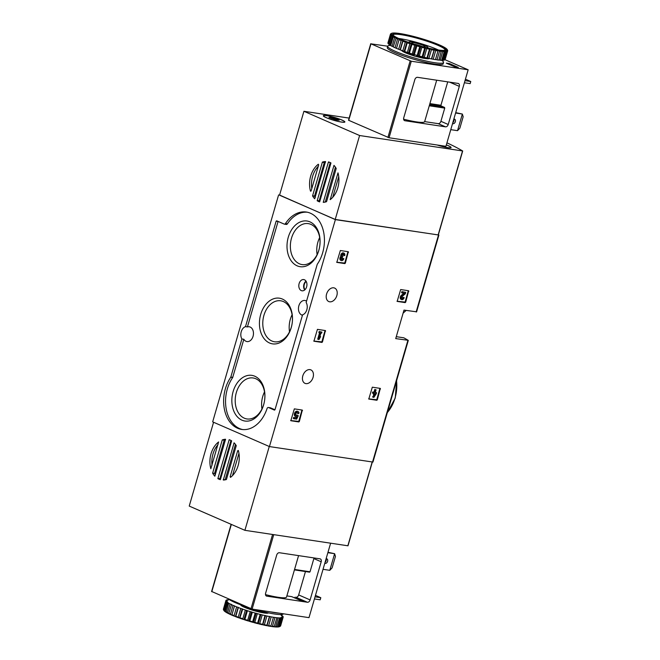 <?xml version="1.0" encoding="UTF-8"?>
<svg xmlns="http://www.w3.org/2000/svg" width="660" height="660" viewBox="0 0 660 660"><rect width="100%" height="100%" fill="white"/><g stroke="black" fill="none" stroke-linecap="round" stroke-linejoin="round"><path stroke-width="0.99" d="M405.702 302.148L405.157 302.618L397.163 301.405L400.678 289.55L408.68 290.763L405.702 302.148L397.007 301.232M345.361 263.125L344.817 263.596L336.814 262.383L340.337 250.528L348.34 251.74L345.361 263.125L336.658 262.21M416.452 311.8L403.994 310.101L395.719 338.605L408.177 340.304A128.906 16.929 16.2 0 0 403.788 337.804L396.272 336.674M279.584 195.055L335.379 219.623L438.768 235.001A128.906 16.929 16.2 0 0 438.356 234.762M335.379 219.623L269.445 446.572L372.95 462.074L408.292 340.42M329.678 301.81A7.343 5.09 113.5 0 0 336.633 296.224A7.343 5.09 113.5 0 0 334.645 288.082A7.343 5.09 113.5 0 0 327.038 292.784A7.343 5.09 113.5 0 0 328.779 301.554A7.343 5.09 113.5 0 0 329.678 301.81M305.91 383.617A7.343 5.09 113.5 0 0 312.865 378.031A7.343 5.09 113.5 0 0 310.876 369.889A7.343 5.09 113.5 0 0 303.27 374.591A7.343 5.09 113.5 0 0 305.011 383.361A7.343 5.09 113.5 0 0 305.91 383.617M299.359 421.468L298.815 421.938L290.812 420.725L294.335 408.87L302.329 410.083L299.359 421.468L290.656 420.552M322.459 341.954L321.915 342.424L313.912 341.212L317.435 329.356L325.438 330.569L322.459 341.954L313.756 341.038M377.33 399.795L376.794 400.265L368.791 399.044L372.314 387.189L380.308 388.402L377.33 399.795L368.635 398.879M278.611 194.906L212.668 421.864L269.445 446.572M317.204 264.429L306.149 302.503A7.483 5.305 -81.4 0 1 306.826 309.746A7.483 5.305 -81.4 0 1 302.56 314.845L274.989 409.745L274.469 410.116L268.579 407.55A1.666 1.18 98.6 0 0 268.364 407.492A1.666 1.18 98.6 0 0 267.044 408.581A31.878 22.588 98.6 0 1 241.7 429.445A31.878 22.588 98.6 0 1 224.466 409.604A31.878 22.588 98.6 0 1 230.752 377.256L241.907 338.976A7.483 5.305 -81.4 0 1 245.495 326.642L276.136 221.183L276.655 220.811L284.179 224.087A1.666 1.18 98.6 0 0 284.386 224.144A1.666 1.18 98.6 0 0 285.475 223.55A31.878 22.588 98.6 0 1 306.347 212.041A31.878 22.588 98.6 0 1 323.59 231.883A31.878 22.588 98.6 0 1 317.303 264.223L317.204 264.429M302.445 315.241A7.483 5.305 98.6 0 1 298.6 306.916A7.483 5.305 98.6 0 1 304.928 300.49A7.483 5.305 98.6 0 1 306.545 301.125M245.495 326.642L247.426 326.931A7.483 5.305 98.6 0 1 249.224 326.774A7.483 5.305 98.6 0 1 253.052 336.328A7.483 5.305 98.6 0 1 246.997 341.575A7.483 5.305 98.6 0 1 243.845 339.273L241.907 338.976M270.08 407.781A1.666 1.18 98.6 0 1 270.303 407.781A1.666 1.18 98.6 0 1 270.517 407.847L268.579 407.55M274.972 409.786L270.517 407.847M286.11 224.375A1.666 1.18 98.6 0 0 286.325 224.441A1.666 1.18 98.6 0 0 287.413 223.839A31.878 22.588 98.6 0 1 307.312 212.215M247.426 326.931L278.083 221.43M242.674 429.561A31.878 22.588 98.6 0 1 226.273 409.249A31.878 22.588 98.6 0 1 232.683 377.545L243.845 339.273M306.636 286.82A5.684 4.026 -81.4 0 0 303.864 279.592A5.684 4.026 -81.4 0 0 298.897 284.584A5.684 4.026 -81.4 0 0 302.173 290.821A5.684 4.026 -81.4 0 0 306.636 286.82M263.637 404.852A23.092 16.36 -81.4 0 0 246.287 375.845A23.092 16.36 -81.4 0 0 235.224 413.927A23.092 16.36 -81.4 0 0 263.637 404.852M318.796 250.495A23.092 16.36 -81.4 0 0 301.447 221.496A23.092 16.36 -81.4 0 0 290.384 259.578A23.092 16.36 -81.4 0 0 318.796 250.495M291.217 327.673A23.092 16.36 -81.4 0 0 273.867 298.675A23.092 16.36 -81.4 0 0 262.804 336.748A23.092 16.36 -81.4 0 0 291.217 327.673M292.099 314.729A20.724 14.685 -81.4 0 0 289.534 331.807M291.308 327.245A20.724 14.685 -81.4 0 0 280.698 300.795A20.724 14.685 -81.4 0 0 263.101 319.093A20.724 14.685 -81.4 0 0 274.535 341.773A20.724 14.685 -81.4 0 0 291.308 327.245M319.679 237.55A20.724 14.685 -81.4 0 0 317.113 254.628M318.887 250.066A20.724 14.685 -81.4 0 0 308.278 223.616A20.724 14.685 -81.4 0 0 290.68 241.923A20.724 14.685 -81.4 0 0 302.115 264.594A20.724 14.685 -81.4 0 0 318.887 250.066M264.52 391.908A20.724 14.685 -81.4 0 0 261.954 408.986M263.728 404.415A20.724 14.685 -81.4 0 0 253.118 377.965A20.724 14.685 -81.4 0 0 235.521 396.272A20.724 14.685 -81.4 0 0 246.955 418.951A20.724 14.685 -81.4 0 0 263.728 404.415M301.942 410.017L298.807 421.228M296.645 419.133L298.279 415.75L297.445 415.247A1.584 1.097 -66.5 0 1 296.332 415.528A1.584 1.097 -66.5 0 1 295.952 413.638A1.584 1.097 -66.5 0 1 297.594 412.624A1.584 1.097 -66.5 0 1 298.147 413.704L299.029 413.152A2.764 1.914 -66.5 0 0 298.064 411.543A2.764 1.914 -66.5 0 0 295.201 413.308A2.764 1.914 -66.5 0 0 295.853 416.608A2.764 1.914 -66.5 0 0 297.008 416.617L296.34 417.986L294.195 417.664L293.882 418.712L296.645 419.133M297.289 412.566A1.584 1.097 -66.5 0 1 297.594 413.465L298.147 413.704M296.893 415.008A1.584 1.097 -66.5 0 1 296.076 415.346M295.597 416.46A2.764 1.914 -66.5 0 1 295.309 416.369A2.764 1.914 -66.5 0 1 294.649 413.069A2.764 1.914 -66.5 0 1 297.512 411.304A2.764 1.914 -66.5 0 1 297.775 411.452M293.882 418.712L293.337 418.473L293.642 417.425L295.796 417.747L296.29 416.724M295.796 417.747L296.34 417.986M293.642 417.425L294.195 417.664M347.944 251.674L344.809 262.886M343.076 258.497L343.852 258.621L343.076 258.497A1.262 0.874 -66.5 0 1 341.261 258.852A1.105 0.767 -66.5 0 1 342.383 257.375L342.688 256.319A1.105 0.767 -66.5 0 1 343.579 254.199A1.262 0.874 -66.5 0 1 343.951 255.494L344.726 255.61A2.368 1.642 -66.5 0 0 344.017 253.184A2.368 1.642 -66.5 0 0 341.954 254.034A2.368 1.642 -66.5 0 0 341.401 256.682L340.849 256.443A2.368 1.642 -66.5 0 1 341.401 253.795A2.368 1.642 -66.5 0 1 343.464 252.945A2.368 1.642 -66.5 0 1 343.728 253.102M342.532 258.258A1.262 0.874 -66.5 0 1 341.451 259.339M342.342 256.113L342.952 256.361M343.274 254.149A1.262 0.874 -66.5 0 1 343.406 255.255L343.951 255.494M340.989 260.387A2.368 1.642 -66.5 0 1 340.7 260.304A2.368 1.642 -66.5 0 1 339.867 258.621A2.368 1.642 -66.5 0 1 340.849 256.443M343.852 258.621A2.368 1.642 -66.5 0 1 341.253 260.543A2.368 1.642 -66.5 0 1 340.42 258.86A2.368 1.642 -66.5 0 1 341.401 256.682M325.042 330.503L321.907 341.715M319.027 339.512L320.62 336.608L319.465 338.002L320.909 333.044L321.626 333.151L321.932 332.096L319.721 331.765L319.415 332.822L320.133 332.929L318.252 339.397L319.027 339.512M319.869 336.608L320.62 336.608M319.415 332.822L318.871 332.582L319.176 331.526L321.932 332.096M319.176 331.526L319.721 331.765M318.252 339.397L317.707 339.158L319.539 332.838M408.284 290.697L405.149 301.909M403.425 297.52L404.192 297.635L403.425 297.52A1.262 0.874 -66.5 0 1 401.593 297.602A1.262 0.874 -66.5 0 1 402.188 296.431L405.298 293.832L405.727 292.372L402.418 291.877L402.113 292.933L404.605 293.304L401.874 295.581A2.368 1.642 -66.5 0 0 400.768 297.792A2.368 1.642 -66.5 0 0 401.593 299.566A2.368 1.642 -66.5 0 0 404.192 297.635M402.872 297.28A1.262 0.874 -66.5 0 1 401.791 298.361M402.113 292.933L401.56 292.693L401.866 291.637L405.727 292.372M401.866 291.637L402.418 291.877M401.338 299.409A2.368 1.642 -66.5 0 1 401.049 299.326A2.368 1.642 -66.5 0 1 400.216 297.553A2.368 1.642 -66.5 0 1 401.321 295.342L403.903 293.197M379.921 388.336L376.786 399.556M373.906 397.345L376.266 393.781L376.571 392.725L375.301 392.535L376.084 389.829L375.317 389.713L374.534 392.42L373.263 392.23L372.958 393.277L374.22 393.467L373.898 394.597L374.665 394.713L374.995 393.591L375.49 393.665L373.131 397.229L373.906 397.345M375.342 392.386L376.571 392.725M372.958 393.277L372.405 393.038L372.71 391.99L373.981 392.18L374.764 389.474L376.084 389.829M374.764 389.474L375.317 389.713M373.981 392.18L374.534 392.42M372.71 391.99L373.263 392.23M373.898 394.597L373.346 394.358L373.634 393.385M373.131 397.229L372.578 396.99L374.137 394.639M212.017 465.259A20.518 14.537 98.6 0 1 218.023 444.592M210.837 468.74A20.518 14.537 98.6 0 1 218.617 441.952L210.837 468.74M238.318 450.442A20.518 14.537 98.6 0 1 230.488 477.378L230.159 476.668L237.691 450.739L238.318 450.442M234.11 442.827A20.518 14.537 98.6 0 1 236.263 445.648L226.429 479.507A20.518 14.537 98.6 0 1 223.303 480.034L234.11 442.827M222.263 439.931A20.518 14.537 98.6 0 1 225.572 439.255L214.83 476.207A20.518 14.537 98.6 0 1 212.619 473.129L222.263 439.931L224.202 440.228A20.518 14.537 98.6 0 1 225.489 439.832M215.358 474.721A20.518 14.537 98.6 0 1 214.558 473.418L212.619 473.129M220.366 479.68A20.518 14.537 98.6 0 1 217.866 478.64L229.177 439.709A20.518 14.537 98.6 0 1 231.652 440.839L220.366 479.68M220.523 479.308A20.518 14.537 98.6 0 1 219.797 478.937L217.866 478.64M224.202 440.228L214.558 473.418M225.175 479.828L235.455 444.436M219.797 478.937L230.95 440.435M232.485 475.621L238.953 453.346M213.576 422.26L189.23 506.08L244.901 530.318L347.993 545.803L372.265 462.049M269.255 446.49L244.901 530.318M327.871 552.684L334.62 553.699L335.437 556.429L332.112 567.864L329.786 570.331L334.62 553.699L327.987 552.288M323.037 569.316L329.786 570.331M286.869 595.906L291.703 596.64L300.044 600.262L303.311 600.864L295.96 597.275A2.772 1.922 113.5 0 0 298.666 594.932L305.456 571.552M265.493 594.602A27.448 3.605 16.2 0 0 286.531 597.069L298.576 555.621L294.558 569.456L310.027 571.783L313.863 558.591A2.772 1.922 113.5 0 0 313.995 557.939M266.78 596.145L307.411 602.258A2.772 1.922 113.5 0 0 310.109 599.915L321.189 561.775A2.772 1.922 113.5 0 0 320.364 558.946A2.772 1.922 113.5 0 0 320.026 558.847L279.394 552.733A2.772 1.922 113.5 0 0 276.697 555.085L265.617 593.216A2.772 1.922 113.5 0 0 266.442 596.046A2.772 1.922 113.5 0 0 266.78 596.145L266.145 595.864M294.434 569.885L309.581 572.17L310.027 571.783M294.756 597.96L294.995 597.135M211.827 591.55L252.12 609.089L308.995 617.644L330.619 543.213M325.066 562.337A2.425 1.683 113.5 0 0 326.073 558.863M326.098 558.781A2.425 1.683 -66.5 0 1 326.584 558.756A2.425 1.683 -66.5 0 1 326.882 558.847A2.425 1.683 -66.5 0 1 327.459 561.742A2.425 1.683 -66.5 0 1 324.951 563.293A2.425 1.683 -66.5 0 1 324.811 563.219M315.043 596.838L320.81 597.704L315.463 595.378M314.432 598.95L320.191 599.816L320.81 597.704M269.783 611.746A29.106 3.82 16.2 0 0 279.304 613.181M227.353 600.006L227.419 599.775A29.799 3.91 16.2 0 1 228.467 599.692L229.424 599.692M226.157 600.385L226.24 600.121A29.799 3.91 16.2 0 1 226.809 599.89L228.145 600.163L227.419 599.775M225.926 600.501L223.393 609.205A29.799 3.91 16.2 0 0 223.385 609.452L225.91 600.74A29.799 3.91 16.2 0 1 225.926 600.501A29.799 3.91 16.2 0 1 225.992 600.352L227.18 600.559L226.24 600.121M223.93 610.31A29.799 3.91 16.2 0 1 223.509 609.79L223.847 610.376L223.509 609.79L226.042 601.078A29.799 3.91 16.2 0 0 226.462 601.598L223.93 610.31L224.59 611.143M225.86 612.15A29.246 3.836 16.2 0 1 224.656 611.3L226.958 602.035A29.799 3.91 16.2 0 0 227.857 602.679L225.332 611.391L226.264 612.29M224.425 610.747A29.799 3.91 16.2 0 0 225.332 611.391M228.104 613.412A29.246 3.836 16.2 0 1 226.297 612.422L228.715 603.207A29.799 3.91 16.2 0 0 230.068 603.949L227.543 612.653L228.715 613.602M226.182 611.911A29.799 3.91 16.2 0 0 227.543 612.653M230.068 603.949L231.553 604.411L228.715 613.717A29.246 3.836 16.2 0 0 231.074 614.815L231.833 615.145L234.498 606.004A29.799 3.91 16.2 0 0 236.635 606.878L234.102 615.59L234.671 616.308L235.826 616.267L238.359 607.555A29.799 3.91 16.2 0 0 240.785 608.462L238.252 617.166L239.786 618.214L242.707 609.139A29.799 3.91 16.2 0 0 245.355 610.046L242.822 618.758L243.317 619.418L244.885 619.427L247.409 610.723A29.799 3.91 16.2 0 0 250.206 611.597L247.673 620.309L248.094 620.936L249.802 620.953L252.334 612.241A29.799 3.91 16.2 0 0 255.189 613.066L252.656 621.778L252.986 622.363L254.801 622.363L257.326 613.66A29.799 3.91 16.2 0 0 260.147 614.402L257.623 623.114L258.926 623.931L259.702 623.634L262.235 614.922A29.799 3.91 16.2 0 0 264.94 615.565L262.523 624.789L264.379 624.715L266.912 616.011A29.799 3.91 16.2 0 0 269.42 616.531L266.887 625.243L267.803 625.886L268.678 625.581L271.202 616.869A29.799 3.91 16.2 0 0 273.438 617.257L270.773 626.398A29.246 3.836 16.2 0 1 267.803 625.886M231.965 614.716A29.799 3.91 16.2 0 0 234.102 615.59M235.826 616.267A29.799 3.91 16.2 0 0 238.252 617.166M240.174 617.851A29.799 3.91 16.2 0 0 242.822 618.758M244.885 619.427A29.799 3.91 16.2 0 0 247.673 620.309M249.802 620.953A29.799 3.91 16.2 0 0 252.656 621.778M254.801 622.363A29.799 3.91 16.2 0 0 257.623 623.114M259.702 623.634A29.799 3.91 16.2 0 0 262.408 624.278M264.379 624.715A29.799 3.91 16.2 0 0 266.887 625.243M268.678 625.581A29.799 3.91 16.2 0 0 270.913 625.969M272.464 626.2L274.997 617.496A29.799 3.91 16.2 0 0 276.887 617.727L274.098 626.835A29.246 3.836 16.2 0 1 271.582 626.513L272.464 626.2A29.799 3.91 16.2 0 0 274.362 626.439M275.641 626.554L278.165 617.851A29.799 3.91 16.2 0 0 279.659 617.925L276.746 627A29.246 3.836 16.2 0 1 274.758 626.893L275.641 626.554A29.799 3.91 16.2 0 0 277.134 626.637M278.091 626.637L280.624 617.925A29.799 3.91 16.2 0 0 281.671 617.851L278.635 626.893A29.246 3.836 16.2 0 1 277.241 627L278.091 626.637A29.799 3.91 16.2 0 0 279.139 626.563M279.749 626.439L282.282 617.735A29.799 3.91 16.2 0 0 282.851 617.496L280.318 626.208A29.799 3.91 16.2 0 1 280.236 626.257A29.799 3.91 16.2 0 1 279.749 626.439L278.949 626.835A29.246 3.836 16.2 0 0 279.56 626.62L280.236 626.257M283.165 617.125L280.632 625.837A29.799 3.91 16.2 0 1 280.566 625.977L283.099 617.265A29.799 3.91 16.2 0 0 283.165 617.125A29.799 3.91 16.2 0 0 283.173 616.885L282.043 616.415L283.049 616.539A29.799 3.91 16.2 0 0 282.628 616.019L281.333 615.541L282.134 615.582A29.799 3.91 16.2 0 0 281.226 614.938L280.087 614.551M223.847 610.376A29.246 3.836 16.2 0 0 223.88 610.451A29.246 3.836 16.2 0 0 224.4 611.069M231.833 615.145A29.246 3.836 16.2 0 0 234.671 616.308M235.562 616.654A29.246 3.836 16.2 0 0 238.796 617.859M239.786 618.214A29.246 3.836 16.2 0 0 243.317 619.418M244.382 619.765A29.246 3.836 16.2 0 0 248.094 620.936M249.2 621.266A29.246 3.836 16.2 0 0 252.986 622.363M254.1 622.669A29.246 3.836 16.2 0 0 257.846 623.659M258.926 623.931A29.246 3.836 16.2 0 0 262.523 624.789M263.546 625.012A29.246 3.836 16.2 0 0 266.879 625.705M274.164 626.736L274.758 626.893M270.806 626.29L271.582 626.513M228.385 598.925A29.106 3.82 16.2 0 0 246.972 607.01M255.247 609.559A29.106 3.82 16.2 0 0 283.404 613.8M255.882 609.741L255.56 610.863L252.895 610.096L253.135 609.238M234.498 606.004L233.021 605.36A29.799 3.91 16.2 0 1 231.256 604.543M238.359 607.555L236.635 606.878M242.707 609.139L240.785 608.462M247.409 610.723L245.355 610.046M252.334 612.241L250.206 611.597M257.326 613.66L255.189 613.066M262.235 614.922L260.147 614.402M266.912 616.011L264.94 615.565M271.202 616.869L269.42 616.531M274.997 617.496L273.438 617.257M278.165 617.851L276.887 617.727M280.624 617.925L279.659 617.925M282.282 617.735L280.945 617.455L281.671 617.851M283.099 617.265L281.911 617.059L282.851 617.496M226.042 601.078L227.048 601.202L225.91 600.74M226.958 602.035L227.749 602.085L226.462 601.598M228.715 603.207L227.857 602.679M228.723 613.247A29.799 3.91 16.2 0 0 230.497 614.072L233.021 605.36M230.497 614.072L231.074 614.815M267.036 625.639L269.717 616.407M262.812 624.764L265.501 615.524M258.258 623.683L260.939 614.443M253.506 622.429L256.195 613.189M248.713 621.043L251.394 611.803M244.002 619.558L246.691 610.327M239.539 618.04L242.228 608.801M235.447 616.514L238.136 607.274M231.858 615.038L234.539 605.797M253.143 609.246L252.895 610.096M446.944 142.832A128.906 16.929 -163.8 0 1 462.643 150.958L359.601 135.523L303.922 111.284L349.132 118.09M337.994 172.862A20.518 14.537 98.6 0 1 330.214 199.65L337.994 172.862M311.809 188.545A20.518 14.537 98.6 0 1 318.277 166.27M310.876 191.21L310.513 191.161A20.518 14.537 98.6 0 1 318.343 164.225L318.664 164.934L311.132 190.856L310.513 191.161M315.307 197.456A20.518 14.537 98.6 0 1 314.498 196.243L312.592 195.773L322.402 162.088A20.518 14.537 98.6 0 1 325.528 161.56L314.713 198.775A20.518 14.537 98.6 0 1 312.568 195.946M326.56 201.663A20.518 14.537 98.6 0 1 323.26 202.348L333.993 165.388A20.518 14.537 98.6 0 1 336.204 168.473L326.56 201.663M314.498 196.243L324.332 162.385A20.518 14.537 98.6 0 1 325.586 162.063M324.332 162.385L322.402 162.088M328.457 161.923A20.518 14.537 98.6 0 1 330.965 162.954L319.646 201.894A20.518 14.537 98.6 0 1 317.171 200.764L328.457 161.923M325.273 202.059L335.404 167.17M319.811 201.457A20.518 14.537 98.6 0 1 319.11 201.052L330.239 162.583M332.739 197.299L338.745 176.632M462.627 151.016L438.149 234.927L335.222 219.442L359.601 135.523M335.222 219.442L279.543 195.203L303.922 111.284M446.35 144.878A11.228 1.477 -163.8 0 1 451.11 147.568A11.228 1.477 -163.8 0 1 437.184 145.002M326.667 115.624A11.228 1.477 -163.8 0 1 338.539 118.718A11.228 1.477 -163.8 0 1 344.866 121.985A11.228 1.477 -163.8 0 1 333.671 120.268A11.228 1.477 -163.8 0 1 323.309 115.714A11.228 1.477 -163.8 0 1 326.667 115.624M319.11 201.052L317.171 200.764M409.728 42.76A9.809 1.287 -163.8 0 1 409.134 41.844A9.809 1.287 -163.8 0 1 411.947 41.902A9.809 1.287 -163.8 0 1 421.74 44.41A9.809 1.287 -163.8 0 1 427.812 47.272A9.809 1.287 -163.8 0 1 426.822 47.726M413.87 44.113A6.93 0.907 -163.8 0 1 411.799 42.925A6.93 0.907 -163.8 0 1 413.845 42.727A6.93 0.907 -163.8 0 1 421.575 44.789A6.93 0.907 -163.8 0 1 424.99 46.753A6.93 0.907 -163.8 0 1 422.598 46.654M414.109 44.187A5.734 0.751 -163.8 0 1 414.307 44.22A5.734 0.751 -163.8 0 1 422.359 46.588M326.444 117.703A10.948 1.435 -163.8 0 1 323.573 115.797A10.948 1.435 -163.8 0 1 334.488 117.472A10.948 1.435 -163.8 0 1 344.602 121.902A10.948 1.435 -163.8 0 1 337.796 121.308A10.948 1.435 -163.8 0 1 326.444 117.703M336.402 120.07L328.944 117.513L330.14 117.282L336.336 118.924L339.232 120.186L336.402 120.07M446.333 144.919A10.948 1.435 -163.8 0 1 450.846 147.493A10.948 1.435 -163.8 0 1 437.407 145.035M459.847 128.205L457.52 130.672L462.355 114.048L463.163 116.77L459.847 128.205M457.52 130.672L450.772 129.657M455.722 112.629L462.355 114.048L455.606 113.025M448.231 124.492A2.772 1.922 -66.5 0 1 445.533 126.844L404.902 120.73A2.772 1.922 -66.5 0 1 404.563 120.631A2.772 1.922 -66.5 0 1 403.738 117.802L414.818 79.662A2.772 1.922 -66.5 0 1 417.516 77.319L458.147 83.432A2.772 1.922 -66.5 0 1 458.486 83.531A2.772 1.922 -66.5 0 1 459.31 86.361L448.231 124.492L440.905 121.308L444.741 108.108L444.526 107.423L441.136 105.946L440.93 105.262L447.728 81.865M403.615 119.188A27.448 3.605 16.2 0 0 424.652 121.654A27.448 3.605 16.2 0 0 424.669 121.613L438.207 123.651A2.772 1.922 113.5 0 0 440.905 121.308M431.17 63.484L434.288 64.02M412.145 58.748L416.749 60.076M395.06 52.676L398.071 53.914M444.914 59.672L468.163 69.787L411.287 61.231L370.961 43.84L387.684 46.2M454.987 66.924L446.292 63.137L449.584 63.632L458.279 67.419L454.987 66.924M468.163 69.787L445.929 146.322L389.053 137.758L348.513 120.227L370.747 43.7M449.707 64.622L449.584 63.632M424.669 121.613L429.264 105.781L444.741 108.108M453.832 119.122A2.425 1.683 -66.5 0 1 454.319 119.105A2.425 1.683 -66.5 0 1 454.616 119.188A2.425 1.683 -66.5 0 1 455.276 121.877A2.425 1.683 -66.5 0 1 452.983 123.717A2.425 1.683 -66.5 0 1 452.678 123.635A2.425 1.683 -66.5 0 1 452.545 123.56M452.801 122.677A2.425 1.683 113.5 0 0 453.808 119.204M465.011 80.644L470.77 81.51L470.159 83.622L464.401 82.756M465.432 79.192L470.77 81.51M441.631 60.307A29.106 3.82 -163.8 0 1 443.578 62.477L443.198 63.797A29.106 3.82 -163.8 0 1 434.478 64.045A29.106 3.82 -163.8 0 1 403.697 56.009A29.106 3.82 -163.8 0 1 387.296 47.553L387.676 46.233A29.106 3.82 -163.8 0 1 390.753 45.441M435.74 50.539L433.207 59.251A29.799 3.91 -163.8 0 0 435.443 59.639L437.976 50.927A29.799 3.91 -163.8 0 1 435.74 50.539L434.247 49.615L431.417 58.905A29.799 3.91 -163.8 0 1 428.909 58.385L431.442 49.681L430.188 48.667L429.478 49.236L426.946 57.948A29.799 3.91 -163.8 0 1 424.24 57.304L426.772 48.592L425.634 47.586L424.685 48.073L422.152 56.776A29.799 3.91 -163.8 0 1 419.331 56.034L421.864 47.33L420.882 46.332L419.719 46.736L417.194 55.44A29.799 3.91 -163.8 0 1 414.34 54.623L416.873 45.911L416.08 44.946L414.744 45.268L412.211 53.98A29.799 3.91 -163.8 0 1 409.414 53.097L411.947 44.393L411.378 43.469L409.893 43.717L407.36 52.429A29.799 3.91 -163.8 0 1 404.704 51.521L407.236 42.809L406.915 41.943L405.322 42.133L402.79 50.836A29.799 3.91 -163.8 0 1 400.356 49.929L402.889 41.225L402.823 40.417L402.047 40.219A29.246 3.836 -163.8 0 1 399.209 39.047L397.559 39.031L395.026 47.743A29.799 3.91 -163.8 0 1 393.253 46.918L396.248 37.554L394.606 37.62L392.073 46.324A29.799 3.91 -163.8 0 1 390.72 45.581L393.245 36.877L393.954 36.308L392.395 36.349L389.862 45.061A29.799 3.91 -163.8 0 1 388.963 44.418L391.495 35.706L392.436 35.227L390.992 35.269L388.468 43.981A29.799 3.91 -163.8 0 1 388.047 43.461L390.58 34.749L391.735 34.345L390.448 34.411L387.915 43.114A29.799 3.91 -163.8 0 1 387.932 42.875L390.464 34.163A29.799 3.91 -163.8 0 1 390.522 34.023L390.736 33.899M433.95 50.201A29.799 3.91 -163.8 0 1 431.442 49.681M429.478 49.236A29.799 3.91 -163.8 0 1 426.772 48.592M424.685 48.073A29.799 3.91 -163.8 0 1 421.864 47.33M419.719 46.736A29.799 3.91 -163.8 0 1 416.873 45.911M414.744 45.268A29.799 3.91 -163.8 0 1 411.947 44.393M409.893 43.717A29.799 3.91 -163.8 0 1 407.236 42.809M405.322 42.133A29.799 3.91 -163.8 0 1 402.889 41.225M397.559 39.031A29.799 3.91 -163.8 0 1 395.786 38.206M394.606 37.62A29.799 3.91 -163.8 0 1 393.245 36.877M392.395 36.349A29.799 3.91 -163.8 0 1 391.495 35.706M390.992 35.269A29.799 3.91 -163.8 0 1 390.58 34.749M390.769 33.792A29.799 3.91 -163.8 0 1 390.86 33.742L391.537 33.38A29.246 3.836 -163.8 0 1 392.139 33.165L392.461 33.107A29.246 3.836 -163.8 0 1 393.855 33L394.35 33A29.246 3.836 -163.8 0 1 396.33 33.107L396.99 33.165A29.246 3.836 -163.8 0 1 399.514 33.487L400.315 33.602A29.246 3.836 -163.8 0 1 403.285 34.114L404.217 34.295A29.246 3.836 -163.8 0 1 407.55 34.988L408.565 35.211A29.246 3.836 -163.8 0 1 412.17 36.069L413.242 36.341A29.246 3.836 -163.8 0 1 416.996 37.331L418.102 37.636A29.246 3.836 -163.8 0 1 421.897 38.734L422.994 39.064A29.246 3.836 -163.8 0 1 426.715 40.235L427.779 40.582A29.246 3.836 -163.8 0 1 431.302 41.786L432.292 42.141A29.246 3.836 -163.8 0 1 435.526 43.345L436.417 43.692A29.246 3.836 -163.8 0 1 439.255 44.855L440.022 45.185A29.246 3.836 -163.8 0 1 442.373 46.282L442.984 46.588A29.246 3.836 -163.8 0 1 444.79 47.578L445.236 47.85A29.246 3.836 -163.8 0 1 446.432 48.7L446.688 48.931A29.246 3.836 -163.8 0 1 447.208 49.55A29.246 3.836 -163.8 0 1 447.249 49.624L446.729 49.558L447.711 50.548A29.799 3.91 -163.8 0 1 447.694 50.795A29.799 3.91 -163.8 0 1 447.629 50.935L445.104 59.647A29.799 3.91 -163.8 0 0 445.162 59.499L447.694 50.795M447.579 50.209L447.249 49.624L447.562 50.275M447.315 49.797A29.246 3.836 -163.8 0 1 447.208 50.308L446.597 50.201L447.389 51.166L444.856 59.878A29.799 3.91 -163.8 0 1 444.287 60.109L446.812 51.406L445.632 50.597L446.201 51.521L443.668 60.225A29.799 3.91 -163.8 0 1 442.621 60.307L445.154 51.595L443.866 50.729L444.196 51.595L441.664 60.307A29.799 3.91 -163.8 0 1 440.17 60.225L442.703 51.521L441.358 50.597L438.892 60.109A29.799 3.91 -163.8 0 1 437.002 59.87L439.535 51.158L438.166 50.193L437.976 50.927M447.389 51.166A29.799 3.91 -163.8 0 1 446.812 51.406M446.201 51.521A29.799 3.91 -163.8 0 1 445.154 51.595M444.196 51.595A29.799 3.91 -163.8 0 1 442.703 51.521M441.424 51.397A29.799 3.91 -163.8 0 1 439.535 51.158M438.149 50.3A29.246 3.836 -163.8 0 1 435.179 49.789M434.247 49.615A29.246 3.836 -163.8 0 1 430.914 48.914M429.899 48.691A29.246 3.836 -163.8 0 1 426.294 47.833M425.221 47.561A29.246 3.836 -163.8 0 1 421.468 46.571M420.362 46.266A29.246 3.836 -163.8 0 1 416.567 45.169M415.47 44.839A29.246 3.836 -163.8 0 1 411.749 43.667M410.685 43.321A29.246 3.836 -163.8 0 1 407.162 42.116M406.172 41.77A29.246 3.836 -163.8 0 1 402.938 40.565M398.442 38.717A29.246 3.836 -163.8 0 1 396.091 37.62M395.48 37.315A29.246 3.836 -163.8 0 1 393.673 36.325M393.228 36.053A29.246 3.836 -163.8 0 1 392.032 35.203M391.776 34.972A29.246 3.836 -163.8 0 1 391.215 34.279M391.149 34.105A29.246 3.836 -163.8 0 1 391.256 33.594M447.629 50.935L447.208 50.308M447.084 50.432A29.246 3.836 -163.8 0 1 446.325 50.737M446.003 50.803A29.246 3.836 -163.8 0 1 444.609 50.902M444.114 50.902A29.246 3.836 -163.8 0 1 442.134 50.795M441.474 50.737A29.246 3.836 -163.8 0 1 438.949 50.424M437.456 49.888A27.58 3.622 -163.8 0 1 409.918 42.826A27.58 3.622 -163.8 0 1 392.84 34.782A27.58 3.622 -163.8 0 1 420.238 38.478A27.58 3.622 -163.8 0 1 445.352 50.044A27.58 3.622 -163.8 0 1 437.456 49.888M393.112 35.145A27.027 3.547 -163.8 0 1 393.121 34.939A27.027 3.547 -163.8 0 1 420.065 39.072A27.027 3.547 -163.8 0 1 445.03 50.02A27.027 3.547 -163.8 0 1 444.939 50.201M398.673 38.47A27.027 3.547 -163.8 0 1 438.454 50.028M443.578 62.477A29.106 3.82 -163.8 0 1 434.858 62.725A29.106 3.82 -163.8 0 1 404.085 54.689A29.106 3.82 -163.8 0 1 387.676 46.233M413.902 55.902L414.282 54.59L413.902 55.902L416.567 56.669L416.947 55.374M401.214 50.383L401.808 50.548A14.413 1.889 -163.8 0 0 413.919 55.819M416.592 56.595A14.413 1.889 -163.8 0 0 429.38 58.517L429.99 58.616M395.026 47.743L396.503 48.386A29.799 3.91 -163.8 0 0 398.64 49.261L400.356 49.929M392.073 46.324L393.319 46.72M389.862 45.061L390.778 45.375M388.468 43.981L389.029 44.187M443.743 59.994L444.287 60.109M441.73 60.093L442.621 60.307M438.949 59.903L440.17 60.225M435.501 59.433L437.002 59.87M431.417 58.905L433.207 59.251M426.946 57.948L428.909 58.385M422.152 56.776L424.24 57.304M417.194 55.44L419.331 56.034M412.211 53.98L414.34 54.623M407.36 52.429L409.414 53.097M402.79 50.836L404.704 51.521M402.047 40.219L401.164 40.549L398.64 49.261M401.164 40.549A29.799 3.91 -163.8 0 1 399.036 39.674L396.503 48.386M399.036 39.674L399.209 39.047M399.226 38.94L396.544 48.18M402.823 40.417L400.133 49.657M406.915 41.943L404.225 51.183M411.378 43.469L408.697 52.701M416.08 44.946L413.399 54.178M420.882 46.332L418.201 55.572M425.634 47.586L422.944 56.826M430.188 48.667L427.498 57.907M434.412 49.55L431.722 58.781M438.471 235.133L416.155 311.933M407.88 340.428L372.529 462.091M403.516 312.691A31.878 22.588 -81.4 0 0 406.015 310.406M387.337 412.533A31.878 22.588 -81.4 0 0 395.043 398.038A31.878 22.588 -81.4 0 0 396.544 380.853M287.413 223.839L285.475 223.55M278.066 221.471L276.136 221.183M232.782 377.347L230.843 377.058M232.683 377.545L230.752 377.256M306.199 281.465A5.173 3.663 -81.4 0 0 304.961 289.724M306.009 281.143A5.453 3.861 -81.4 0 0 304.681 289.971M298.262 421.699L298.815 421.938M301.95 410.404L302.503 410.644M344.264 263.356L344.817 263.596M347.952 252.071L348.505 252.31M321.37 342.185L321.915 342.424M325.05 330.891L325.603 331.13M404.613 302.379L405.157 302.618M408.292 291.093L408.845 291.332M401.321 295.342L401.874 295.581M376.241 400.026L376.794 400.265M379.929 388.732L380.474 388.971M372.166 462.033L347.828 545.803M225.184 479.795L223.253 479.498M234.564 443.322L233.797 443.207M219.829 478.698L217.899 478.409M230.191 440.08L229.078 439.915M231.19 476.825L230.159 476.668M238.425 450.854L237.691 450.739M307.411 602.258L295.96 597.275M310.109 599.915L298.666 594.932M321.189 561.775L313.863 558.591M252.12 609.089L273.743 534.658M211.794 591.698L231.346 524.411M250.99 608.759L272.572 534.476M255.676 610.451A13.86 1.823 16.2 0 0 266.854 612.521M242.162 605.352A13.86 1.823 16.2 0 0 253.003 609.675M240.694 604.808A14.413 1.889 16.2 0 0 254.017 610.632A14.413 1.889 16.2 0 0 268.381 612.851M438.149 234.927L462.528 151.008M319.135 200.788L317.204 200.5M329.736 162.36L328.35 162.145M334.323 165.767L333.82 165.685M324.646 202.191L323.276 201.985M314.531 196.061L312.592 195.773M324.266 162.542L322.336 162.253M330.734 199.229L330.182 199.147M331.51 118.519L331.765 117.629M334.042 119.435L334.373 118.28M336.039 119.938L336.336 118.932L336.039 119.938M438.207 123.651L445.533 126.844M404.266 120.45L404.902 120.73M411.287 61.231L389.053 137.758M410.157 60.901L387.923 137.437M370.961 43.84L348.727 120.376M449.641 82.153L459.31 86.361M429.445 105.154L444.526 107.423M429.718 104.23L441.136 105.946M429.899 103.603L440.93 105.262M448.594 64.135L449.79 64.317M427.977 58.063A13.86 1.823 -163.8 0 1 416.765 55.993M414.084 55.225A13.86 1.823 -163.8 0 1 403.367 50.977M438.883 235.125L416.575 311.916M406.164 310.423L403.268 313.005M396.676 380.391L395.249 398.029L387.255 412.83M270.303 407.781L268.364 407.492M286.325 224.441L284.386 224.144M295.309 416.369L295.853 416.608M297.512 411.304L298.064 411.543M343.464 252.945L344.017 253.184M340.7 260.304L341.253 260.543M401.049 299.326L401.593 299.566M372.322 462.058L347.993 545.803M211.579 591.558L231.115 524.312M294.426 569.893L309.581 572.17M223.88 610.451L223.559 609.873M438.314 234.927L462.693 151.008M409.134 41.844L408.325 42.281M427.812 47.272L428.266 48.073M330.388 118.09L330.528 117.62M424.652 121.654L436.697 80.206M447.208 49.55L447.529 50.127"/></g></svg>
